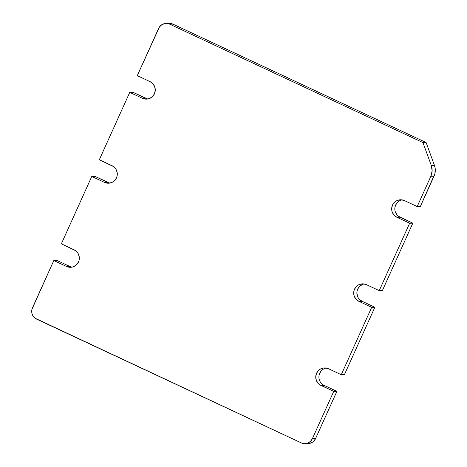 <?xml version="1.0" encoding="UTF-8"?>
<svg xmlns="http://www.w3.org/2000/svg" width="467" height="467" viewBox="0 0 467 467"><rect width="100%" height="100%" fill="white"/><g stroke="black" fill="none" stroke-linecap="round" stroke-linejoin="round"><path stroke-width="0.7" d="M402.087 199.87A9.182 9.031 -91.2 0 0 400.096 217.219L412.822 223.173L409.652 223.238L379.227 290.632L382.391 290.567L412.822 223.173L398.567 216.314L397.242 215.118L395.397 212.065M395.082 206.741L396.547 203.489M364.126 283.954A9.182 9.031 -91.2 0 0 362.135 301.303L374.855 307.251L371.691 307.321L341.26 374.715L344.424 374.645L374.855 307.251L362.135 301.303L358.965 301.373A9.182 9.031 88.8 0 1 362.538 283.843A9.182 9.031 88.8 0 1 366.502 284.683L379.227 290.632L382.391 290.567L412.822 223.173L409.652 223.238L396.932 217.289L400.096 217.219L396.932 217.289A9.182 9.031 88.8 0 1 400.505 199.765A9.182 9.031 88.8 0 1 404.463 200.6L417.189 206.554L430.86 176.275L434.024 176.205L430.86 176.275L432.127 170.869L431.263 165.382L434.427 165.318L431.263 165.382L422.956 142.587L426.12 142.523L422.956 142.587L169.76 24.196L172.93 24.132L169.76 24.196L168.208 23.648L164.933 23.519L161.856 24.681L159.457 26.946L137.275 75.666L150 81.62L137.275 75.666L158.622 28.388A8.54 8.4 88.8 0 1 169.76 24.196L422.956 142.587L431.263 165.382A14.238 13.998 88.8 0 1 430.86 176.275L417.189 206.554L420.353 206.484L434.923 173.566L435.127 168.015L434.427 165.318L426.12 142.523L172.93 24.132L169.206 23.35M147.303 98.823L132.908 92.285L145.634 98.239L142.464 98.303L129.744 92.355L132.908 92.285L129.744 92.355L142.464 98.303L145.634 98.239A9.182 9.031 -91.2 0 0 148.01 98.969M109.342 182.906L94.941 176.368L107.667 182.317L104.503 182.387L91.777 176.433L94.941 176.368L91.777 176.433L104.503 182.387L107.667 182.317A9.182 9.031 -91.2 0 0 110.043 183.046M69.706 266.4L56.98 260.446L69.706 266.4L66.536 266.464L53.816 260.516L56.98 260.446L53.816 260.516L66.536 266.464L69.706 266.4A9.182 9.031 -91.2 0 0 72.081 267.13M307.595 443.58L309.236 443.481L312.312 442.319L313.62 441.309L315.546 438.612L336.894 391.334L324.168 385.38L321.004 385.45A9.182 9.031 88.8 0 1 324.577 367.926A9.182 9.031 88.8 0 1 328.54 368.761L341.26 374.715L344.424 374.645L374.855 307.251L371.691 307.321L358.965 301.373L362.135 301.303L359.281 299.201M321.314 383.279L320.245 381.843M319.154 374.902L320.625 371.65M323.205 369.216L324.798 368.428M357.43 296.148L356.876 292.605M357.115 290.824L358.586 287.567M359.759 286.218L362.76 284.345M36.595 319.124A8.54 8.4 88.8 0 1 32.468 307.794L53.816 260.516L31.931 309.376L31.809 312.709L32.229 314.326L32.947 315.832L35.177 318.278L301.244 442.868L36.595 319.124M74.072 249.781A9.182 9.031 88.8 0 1 70.499 267.305A9.182 9.031 88.8 0 1 66.536 266.464L69.968 267.299L71.731 267.188L73.447 266.733L76.448 264.859L78.514 261.958L79.092 260.259L79.221 256.675L77.995 253.318L75.601 250.686L61.352 243.827L74.072 249.781M61.352 243.827L91.777 176.433L61.352 243.827M112.039 165.697A9.182 9.031 88.8 0 1 108.467 183.222A9.182 9.031 88.8 0 1 104.503 182.387L107.93 183.216L109.698 183.111L113.002 181.867L114.409 180.782L116.476 177.88L117.054 176.176L117.188 172.597L115.962 169.235L113.563 166.608L99.313 159.749L112.039 165.697M99.313 159.749L129.744 92.355L99.313 159.749M150 81.62A9.182 9.031 88.8 0 1 146.428 99.144A9.182 9.031 88.8 0 1 142.464 98.303L145.891 99.138L149.37 98.572L152.376 96.698L154.443 93.797L155.254 90.312L154.7 86.774L152.855 83.721L150 81.62M326.159 368.031A9.182 9.031 -91.2 0 0 324.168 385.38L336.894 391.334L333.73 391.399L319.475 384.539L318.15 383.349L316.305 380.296L315.75 376.752L316.562 373.267L318.628 370.366L320.041 369.28L323.345 368.037L325.114 367.932L328.54 368.761L341.26 374.715L371.691 307.321L358.965 301.373L356.117 299.265L354.266 296.212L353.817 294.473L353.951 290.888L354.529 289.19L356.595 286.289L358.002 285.203L359.596 284.415L363.075 283.848L366.502 284.683L379.227 290.632L409.652 223.238L396.932 217.289L394.078 215.188L392.233 212.135L391.784 210.389L391.673 208.591L392.49 205.106L394.557 202.205L395.969 201.119L397.557 200.331L401.036 199.771L404.463 200.6L417.189 206.554L420.353 206.484L434.024 176.205A14.238 13.998 -91.2 0 0 434.427 165.318L426.12 142.523L172.93 24.132A8.54 8.4 -91.2 0 0 169.241 23.35L166.077 23.42M304.928 443.65A8.54 8.4 88.8 0 1 301.244 442.868L304.431 443.644L307.665 443.119L310.456 441.379L312.382 438.676A8.54 8.4 88.8 0 1 304.928 443.65L308.092 443.58A8.54 8.4 -91.2 0 0 315.546 438.612L312.382 438.676L333.73 391.399L312.382 438.676L315.546 438.612L336.894 391.334L333.73 391.399L321.004 385.45L324.168 385.38"/></g></svg>
